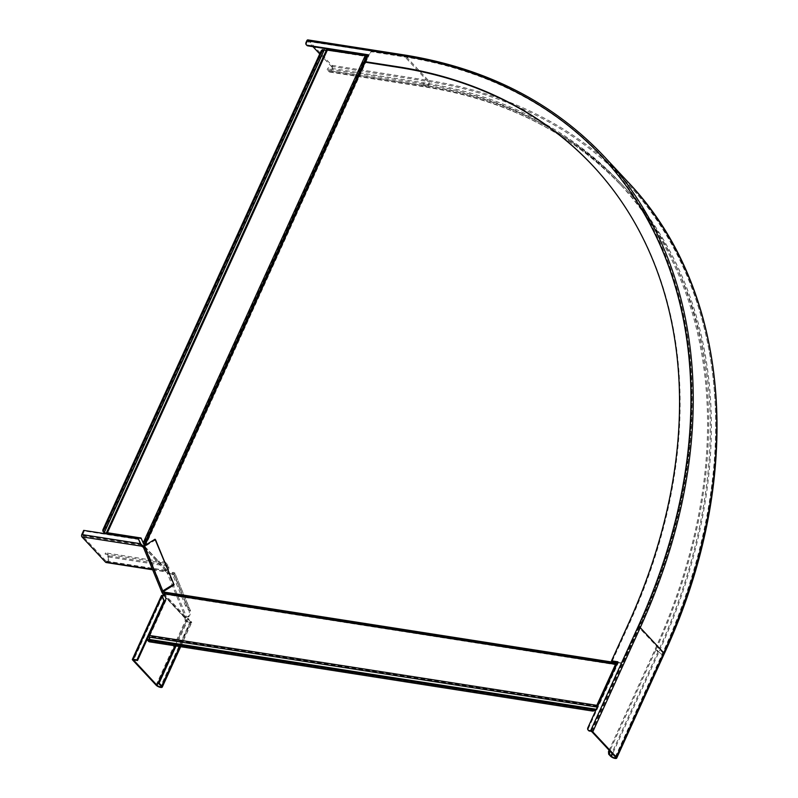 <?xml version="1.0" encoding="UTF-8"?>
<svg xmlns="http://www.w3.org/2000/svg" width="798" height="798" viewBox="0 0 798 798"><rect width="100%" height="100%" fill="white"/><g stroke="black" fill="none" stroke-linecap="round" stroke-linejoin="round"><path stroke-width="0.6" stroke-dasharray="3.99 2.99" d="M616.395 664.345L164.049 593.672L164.448 594.251L163.989 592.744L163.959 593.513M367.479 56.508L368.207 56.638L370.671 51.222L403.938 56.419A582.73 423.409 137 0 1 602.949 157.665A582.73 423.409 137 0 1 638.669 627.188A582.73 423.409 -43 0 0 403.938 56.419L404.387 56.907A582.73 423.409 137 0 1 603.408 158.154A582.73 423.409 137 0 1 639.128 627.677L622.769 663.577L622.31 663.088L638.669 627.188L639.128 627.677M617.552 662.589L622.769 663.577M617.652 662.36L622.31 663.088M155.59 539.837L144.797 546.52L163.321 591.547L144.338 544.994M616.844 664.145A1.945 1.167 98.9 0 0 617.502 663.328L617.752 662.799M163.49 591.976L144.897 545.493M325.155 50.124L325.664 50.663A2.434 0.828 -155.5 0 0 327.439 50.623A2.434 0.828 -155.5 0 0 327.429 50.304L366.811 56.598A1.945 0.658 -155.5 0 0 368.167 57.057L371.13 51.71L404.387 56.907M617.502 663.328L163.949 592.465L163.949 593.483L616.704 664.215M166.054 598.779L163.989 593.762M148.388 641.063A2.923 2.125 137 0 1 148.238 640.744L594.999 710.27M594.54 710.469L148.238 640.744L149.256 639.896L148.747 639.348M597.283 705.841L149.795 635.936L149.765 636.495A2.434 1.456 -81.1 0 1 149.256 639.896M596.266 709.292L596.744 709.801A2.434 1.456 98.9 0 0 597.393 706.838M596.744 709.801L595.138 710.28M596.854 708.025A1.456 0.868 -81.1 0 1 596.315 709.193M149.795 635.936L166.513 599.268M367.03 56.339L144.119 545.253L145.076 546.58L144.478 545.553M366.581 56.109L143.859 544.595L143.121 543.009M325.664 50.663L322.981 50.154A2.923 2.125 -43 0 0 321.355 51.9L103.531 529.872A2.923 2.125 -43 0 0 103.461 531.857L103.84 532.366L323.629 50.084M106.443 533.004L326.302 50.364M141.236 538.441L143.57 543.498L365.674 56.139M591.198 731.367L638.669 627.188L662.789 652.704A2.434 0.828 24.5 0 1 663.068 653.412A2.434 0.828 24.5 0 1 661.283 653.452A2.434 0.828 24.5 0 1 658.929 652.106L656.185 649.163L609.792 750.968M588.655 730.619A2.923 2.125 137 0 1 588.475 728.265L587.907 727.656M617.682 662.3L618.48 662.43L588.475 728.265M593.223 166.154A569.822 414.032 -43 0 1 593.513 166.463A569.822 414.032 -43 0 1 628.435 625.592L612.106 661.432M365.693 62.274L368.836 55.401L368.038 55.271M306.083 42.394L306.651 43.002A2.923 2.125 -43 0 0 306.831 45.356M306.651 43.002L307.829 41.167L312.956 46.673M664.185 653.921A3.651 1.247 24.5 0 1 661.492 653.981A3.651 1.247 24.5 0 1 657.961 651.956L655.228 649.013L609.103 750.23M656.185 649.163A578.351 420.227 -43 0 0 620.734 183.171A578.351 420.227 -43 0 0 423.219 82.683L328.237 67.85L327.13 69.626L328.237 67.85M655.228 649.013A577.134 419.339 -43 0 0 619.846 183.999A577.134 419.339 -43 0 0 422.741 83.73L327.759 68.887M617.911 661.811L618.48 662.43M319.739 53.945L331.33 66.374A2.434 1.456 -81.1 0 1 331.699 69.207A2.434 1.456 -81.1 0 1 330.003 70.872A2.434 1.456 -81.1 0 1 329.434 70.543L327.609 68.588M307.898 39.9A1.706 1.017 -81.1 0 1 308.307 40.129L331.808 65.336A3.651 2.185 -81.1 0 1 332.357 69.576A3.651 2.185 -81.1 0 1 329.813 72.069A3.651 2.185 -81.1 0 1 328.956 71.591L327.13 69.626M368.257 54.783L368.836 55.401M139.002 539.528L84.279 530.979L82.413 535.807L105.925 561.024A2.434 1.456 98.9 0 0 106.493 561.343A2.434 1.456 98.9 0 0 108.189 559.677A2.434 1.456 98.9 0 0 107.82 556.854L105.077 553.922L164.807 563.248L167.55 566.191A2.434 1.456 -81.1 0 1 167.919 569.014A2.434 1.456 -81.1 0 1 166.223 570.68A2.434 1.456 -81.1 0 1 165.645 570.351A1.945 0.658 24.5 0 1 165.425 569.782A1.945 0.658 24.5 0 1 166.014 569.592L168.208 572.435C171.53 574.37 173.385 574.73 173.764 573.513L174.782 572.884L173.006 572.286L171.979 572.914L185.445 605.652L186.463 605.024L173.006 572.286M144.797 546.52L145.086 547.318L144.298 546.301A1.945 0.658 24.5 0 1 143.879 546.171M164.807 563.248L165.286 562.211L168.019 565.144A3.651 2.185 -81.1 0 1 168.578 569.383A3.651 2.185 -81.1 0 1 166.034 571.877A3.651 2.185 -81.1 0 1 165.176 571.398A1.945 0.658 24.5 0 1 164.947 570.829A1.945 0.658 24.5 0 1 165.535 570.63L166.014 569.592L166.772 570.161L165.755 570.789L167.191 573.064L168.208 572.435L186.552 617.054C188.887 616.585 189.754 614.55 189.146 610.929L185.445 605.652M162.124 592.675L143.6 547.647L145.066 546.879L144.298 546.301L143.83 547.348A1.945 0.658 24.5 0 1 143.401 547.219M106.304 562.55A3.651 2.185 98.9 0 0 108.847 560.046A3.651 2.185 98.9 0 0 108.299 555.817L105.555 552.874L165.286 562.211M105.077 553.922L105.555 552.874M83.71 530.371L84.279 530.979M140.967 544.306L82.384 535.149M175.061 645.821L187.52 618.48L188.488 618.63L191.231 621.562A3.651 1.247 24.5 0 1 191.65 622.63A3.651 1.247 24.5 0 1 188.966 622.689A3.651 1.247 24.5 0 1 185.435 620.654A1.945 1.167 -81.1 0 1 185.156 618.34L185.535 617.682C189.286 617.592 190.832 615.128 190.163 610.3L189.146 610.929L173.864 573.572L171.979 572.914M163.929 593.104L164.488 594.111L163.47 594.739L185.176 618.021L186.552 617.054L185.535 617.682L167.191 573.064C171.929 575.368 174.453 575.308 174.782 572.884L190.602 611.078L186.463 605.024M143.83 547.348L165.535 570.63M187.52 618.48L190.263 621.413A2.434 0.828 24.5 0 1 190.542 622.121A2.434 0.828 24.5 0 1 188.757 622.161A2.434 0.828 24.5 0 1 186.403 620.814A1.945 1.167 -81.1 0 1 186.124 618.49L186.193 617.393L164.488 594.111L164.418 595.198M162.902 595.607A1.945 1.167 -81.1 0 1 162.393 595.707A1.945 1.167 -81.1 0 1 161.934 595.448L132.558 659.916M163.45 595.049L185.156 618.34L186.124 618.49L164.717 595.527M188.488 618.63L176.029 645.971M365.304 61.855L367.708 56.568M145.076 546.58L368.167 57.057M164.448 594.251L615.986 664.794M595.069 710.27L148.298 640.475M597.253 706.4L149.765 636.495M327.429 50.304L107.371 533.174M322.981 50.154L103.461 531.857M321.355 51.9L320.906 51.401M327.639 50.194L107.531 533.174L327.439 50.623M615.308 756.883L662.789 652.704A583.218 423.758 -43 0 0 627.038 182.782A583.218 423.758 -43 0 0 427.858 81.456A2.434 1.456 -81.1 0 1 428.227 84.279A2.434 1.456 -81.1 0 1 426.531 85.945A2.434 1.456 -81.1 0 1 425.952 85.625A578.351 420.227 -43 0 1 623.477 186.104A578.351 420.227 -43 0 1 658.929 652.106L612.535 753.91M307.41 41.336L404.237 56.179C485.713 69.326 552.146 103.122 603.537 157.575A583.218 423.758 -43 0 1 639.288 627.497L591.807 731.676M628.435 625.592L627.866 624.984M627.926 181.954A584.435 424.646 -43 0 0 428.327 80.418A3.651 2.185 -81.1 0 1 428.885 84.658A3.651 2.185 -81.1 0 1 426.341 87.152A3.651 2.185 -81.1 0 1 425.484 86.663A577.134 419.339 -43 0 1 622.58 186.932A577.134 419.339 -43 0 1 657.961 651.956L610.48 756.135M615.597 757.591L663.068 653.412C744.704 477.842 730.599 291.13 627.038 182.782L603.537 157.575A583.218 423.758 -43 0 0 404.357 56.249L427.858 81.456L331.33 66.374M307.709 41.107L404.237 56.179L307.829 41.167M329.434 70.543L425.952 85.625L423.219 82.683M328.956 71.591L425.484 86.663L422.741 83.73M604.425 156.747A584.435 424.646 -43 0 0 404.825 55.202L428.327 80.418L331.808 65.336M404.426 54.982A1.706 1.017 -81.1 0 1 404.825 55.202L308.307 40.129M144.298 546.301L166.014 569.592M152.498 569.413L165.176 571.398L165.645 570.351L105.925 561.024M142.144 545.144L82.413 535.807M168.019 565.144L108.299 555.817M167.55 566.191L107.82 556.854M189.146 610.929L173.764 573.513M190.163 610.3L174.782 572.884M143.6 547.647L144.618 547.019L163.081 591.907M166.573 572.186L167.59 571.558M144.049 547.508L165.755 570.789M145.066 546.879L166.772 570.161M162.493 596.485L133.605 659.876M156.059 685.123L185.435 620.654L186.403 620.814L175.001 645.811M191.231 621.562L179.829 646.57M190.263 621.413L160.887 685.881M162.493 596.645L133.675 659.886M185.246 617.582L186.263 616.954M164.009 593.044L164.348 594.101M595.099 710.27L148.278 640.465M595.717 709.392L148.308 639.497M326.552 50.214L106.453 533.194M327.419 50.244L107.321 533.214M620.734 183.171L623.477 186.104C572.765 132.348 507.119 98.962 426.531 85.945L330.003 70.872M329.813 72.069L426.341 87.152C506.67 100.129 572.086 133.386 622.58 186.932L619.846 183.999M593.513 166.463L592.944 165.844M164.947 570.829L165.425 569.782M152.647 569.792L166.034 571.877M106.493 561.343L166.223 570.68M163.091 591.976L144.578 546.949M144.069 547.957L145.086 547.318M144.009 547.438L165.685 570.7M144.897 546.61L166.583 569.872M162.393 595.707L163.361 595.857M180.677 646.699L191.65 622.63M161.166 686.589L190.542 622.121M162.593 595.996L133.466 659.926M185.156 617.582L186.173 616.954"/><path stroke-width="1.2" d="M163.959 593.513L163.899 592.555L616.645 663.288A0.978 0.579 98.9 0 0 617.054 662.839L617.652 662.36M595.438 709.342L148.747 639.348A1.456 0.868 98.9 0 0 149.256 637.113A1.456 0.868 -81.1 0 1 149.336 635.447L166.054 598.779L163.949 593.483M596.854 708.025A1.456 0.868 -81.1 0 0 596.744 707.028A1.456 0.868 98.9 0 1 596.824 705.352L615.537 664.305A1.945 1.167 -81.1 0 1 616.335 663.407L616.704 664.215A1.945 1.167 98.9 0 0 616.844 664.145M597.393 706.838A2.434 1.456 98.9 0 0 597.253 706.4L615.986 664.794A0.978 0.579 -81.1 0 1 616.395 664.345L616.704 664.215M617.054 662.839L163.49 591.976L163.899 592.555L163.321 591.547L163.929 593.104M595.807 710.32L594.54 710.469A2.923 2.125 137 0 1 592.435 711.028L149.585 641.841A2.923 2.125 137 0 1 148.588 641.333A2.923 2.125 137 0 1 148.388 641.063M595.069 710.27L594.54 710.469M592.435 711.028L149.585 641.841M591.976 710.539A2.923 2.125 -43 0 0 594.081 709.981L147.78 640.255L148.228 639.477L147.78 640.255A2.923 2.125 -43 0 0 148.129 640.844A2.923 2.125 -43 0 0 149.126 641.353M594.081 709.981L596.266 709.292A1.456 0.868 -81.1 0 0 596.315 709.193M148.159 639.457L596.236 709.262M144.338 544.994L144.618 546.091L143.859 544.595L144.338 544.994L367.479 56.508M326.542 50.025L365.215 55.651A1.945 0.658 24.5 0 1 366.581 56.109L367.03 56.339M144.458 545.762L144.119 545.253M143.859 544.595L143.57 543.498L143.859 544.595M366.581 56.109L144.079 544.336L143.121 543.009L365.215 55.651M143.71 544.037L141.056 537.992L107.082 532.685L105.057 533.094L103.002 531.368A2.923 2.125 137 0 1 103.082 529.383L320.906 51.401A2.923 2.125 137 0 1 322.522 49.666L326.302 50.364M141.236 538.441L107.321 533.283A2.434 0.828 24.5 0 1 107.341 533.593A2.434 0.828 24.5 0 1 105.555 533.643L105.057 533.094M103.461 531.857L103.92 532.446L103.002 531.368L322.522 49.666M103.84 532.366L105.555 533.643M593.223 166.154A569.822 414.032 -43 0 0 398.9 67.461L398.332 66.852A569.822 414.032 -43 0 1 592.944 165.844A569.822 414.032 -43 0 1 627.866 624.984L611.537 660.824L617.911 661.811L587.907 727.656A2.923 2.125 -43 0 0 588.076 730.01A2.923 2.125 -43 0 0 589.084 730.519L590.62 730.759A1.706 0.579 24.5 0 1 592.774 731.826L616.275 757.033A3.651 1.247 24.5 0 1 616.704 758.1A3.651 1.247 24.5 0 1 614.011 758.16A3.651 1.247 24.5 0 1 610.48 756.135L608.655 754.17L608.505 751.526L609.473 751.676L609.622 754.329L608.655 754.17M589.084 730.519L591.807 731.676L615.308 756.883A2.434 0.828 24.5 0 1 615.597 757.591A2.434 0.828 24.5 0 1 613.802 757.631A2.434 0.828 24.5 0 1 611.448 756.285L609.622 754.329M609.792 750.968L609.473 751.676M589.652 731.128A2.923 2.125 137 0 1 588.655 730.619L588.076 730.01M611.537 660.824L617.682 662.3M398.9 67.461L365.693 62.274L365.125 61.665L368.257 54.783L307.26 45.257A2.923 2.125 137 0 1 306.262 44.748A2.923 2.125 137 0 1 306.083 42.394L306.841 40.728A1.706 1.017 -81.1 0 1 307.898 39.9L404.426 54.982C486.162 68.159 552.834 102.084 604.425 156.747A584.435 424.646 -43 0 1 640.245 627.647L592.774 731.826M368.038 55.271L307.829 45.865L307.26 45.257M306.262 44.748L306.831 45.356A2.923 2.125 -43 0 0 307.829 45.865M398.332 66.852L365.125 61.665M609.103 750.23L608.505 751.526M312.956 46.673L319.739 53.945M143.879 546.171A1.945 0.658 24.5 0 1 142.144 545.144L140.398 543.687L138.433 538.919L83.71 530.371L81.805 534.54A1.706 1.017 98.9 0 0 81.945 536.855L105.446 562.061A3.651 2.185 98.9 0 0 106.304 562.55L152.647 569.792M143.401 547.219A1.945 0.658 24.5 0 1 141.675 546.181L142.144 545.144M138.433 538.919L140.987 544.316L140.398 543.687L81.805 534.54M81.945 536.855L141.675 546.181L140.398 543.687M155.021 539.229L174.114 584.874L155.59 539.837L155.021 539.229L144.229 545.912A1.706 1.127 157.6 0 0 143.45 547.408A1.706 1.127 157.6 0 0 143.6 547.647M174.114 584.874L163.321 591.547M173.545 584.266L162.752 590.939A1.706 1.127 157.6 0 0 161.974 592.445A1.706 1.127 157.6 0 0 162.124 592.675L163.45 595.049A1.945 1.167 -81.1 0 1 162.902 595.607L162.493 596.645L161.924 596.036L163.889 600.804L136.967 659.876L133.106 659.268A1.706 0.579 -155.5 0 0 132.358 659.417A1.706 0.579 -155.5 0 0 132.558 659.916L156.059 685.123A3.651 1.247 -155.5 0 0 159.59 687.158A3.651 1.247 -155.5 0 0 162.273 687.088A3.651 1.247 -155.5 0 0 161.844 686.031L159.111 683.088L158.144 682.938L175.061 645.821M163.47 594.739L164.488 594.111L164.418 595.198A1.945 1.167 -81.1 0 1 163.361 595.857A1.945 1.167 -81.1 0 1 162.902 595.597L162.493 596.645L161.924 596.036L133.106 659.268M162.493 596.645L164.458 601.423L137.535 660.485L133.466 659.926L157.016 685.273A2.434 0.828 -155.5 0 0 159.371 686.629A2.434 0.828 -155.5 0 0 161.166 686.589A2.434 0.828 -155.5 0 0 160.887 685.881L158.144 682.938M161.924 596.036L161.934 595.448L161.924 596.036L161.934 595.448L162.902 595.597L162.493 596.485M164.717 595.527L163.45 595.049M176.029 645.971L159.111 683.088M164.458 601.423L163.889 600.804M137.535 660.485L136.967 659.876M163.989 592.744L616.335 663.407L616.395 664.345M144.897 545.493L365.304 61.855M163.989 593.762L615.537 664.305M596.744 707.028L149.256 637.113M596.824 705.352L149.336 635.447M324.337 49.735L104.279 532.615M327.18 49.705L107.082 532.685M612.535 753.91L611.448 756.285M306.841 40.728L403.359 55.81A582.73 423.409 -43 0 1 638.101 626.58L590.62 730.759M638.101 626.58A1.706 0.579 24.5 0 1 640.245 627.647L663.756 652.854L616.275 757.033M664.185 653.921C745.98 478.002 731.886 290.731 627.926 181.954A584.435 424.646 -43 0 1 663.756 652.854A3.651 1.247 24.5 0 1 664.185 653.921L616.704 758.1M403.359 55.81A1.706 1.017 -81.1 0 1 404.426 54.982M152.498 569.413L105.446 562.061M162.752 590.939L144.229 545.912M162.124 592.675L163.081 591.907M175.001 645.811L157.016 685.273M179.829 646.57L161.844 686.031M163.59 592.126L163.929 593.183M326.542 49.835L106.433 532.815M627.926 181.954L604.425 156.747M161.974 592.445L143.45 547.408M162.273 687.088L180.677 646.699M161.485 595.488L132.358 659.417"/></g></svg>
